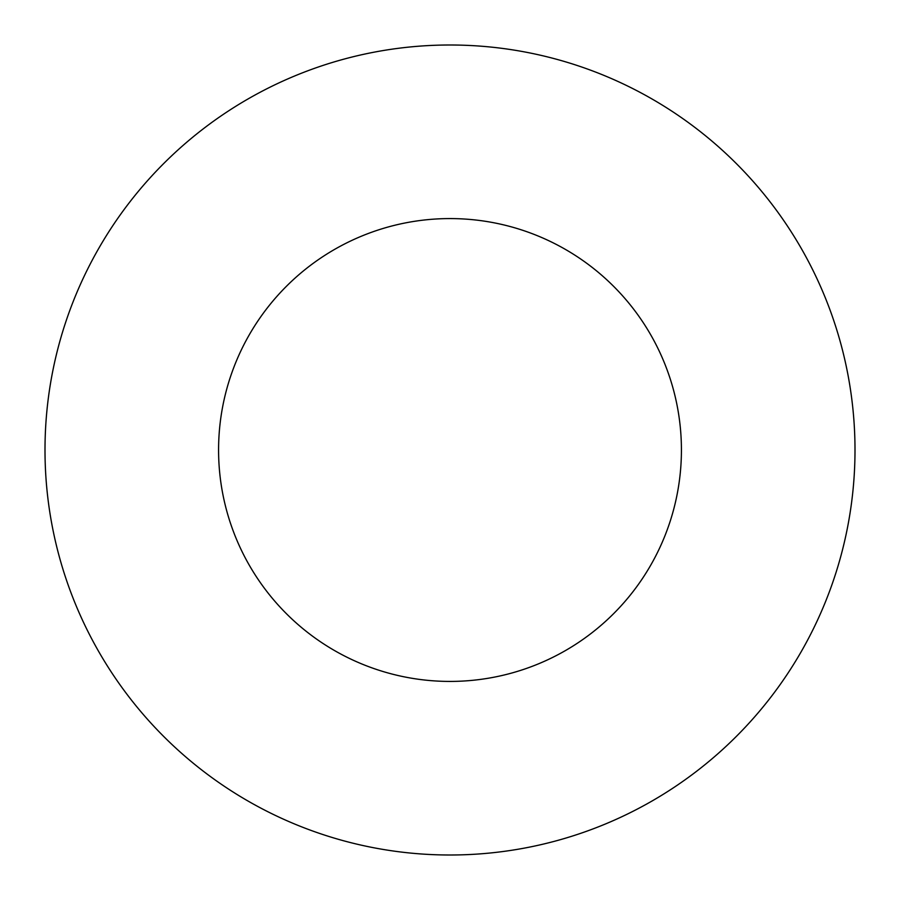 <?xml version="1.0" encoding="UTF-8"?>
<svg xmlns="http://www.w3.org/2000/svg" width="900" height="900" viewBox="0 0 900 900"><rect width="100%" height="100%" fill="white"/><g stroke="black" fill="none" stroke-linecap="round" stroke-linejoin="round"><path stroke-width="1.35" d="M450 45A405 405 0 0 1 855 450A405 405 0 0 1 450 855A405 405 0 0 1 45 450A405 405 0 0 1 450 45M450 681.424A231.424 231.424 0 0 1 218.576 450A231.424 231.424 0 0 1 450 218.576A231.424 231.424 0 0 1 681.424 450A231.424 231.424 0 0 1 450 681.424"/></g></svg>
